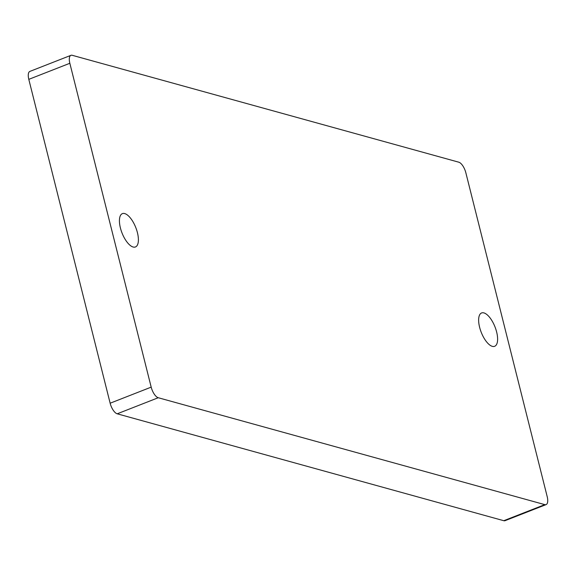 <?xml version="1.0" encoding="UTF-8"?>
<svg xmlns="http://www.w3.org/2000/svg" width="576" height="576" viewBox="0 0 576 576"><rect width="100%" height="100%" fill="white"/><g stroke="black" fill="none" stroke-linecap="round" stroke-linejoin="round"><path stroke-width="0.86" d="M158.249 397.735A9.943 4.111 68.6 0 1 151.186 387.137L69.84 63.281A9.943 4.111 -111.4 0 1 70.942 55.325A9.943 4.111 -111.4 0 1 72.23 55.296L458.791 162.194A9.943 4.111 -111.4 0 1 465.854 172.793L547.2 496.649A9.943 4.111 -111.4 0 1 546.098 504.605A9.943 4.111 -111.4 0 1 544.81 504.634L158.249 397.735L117.209 413.806L503.77 520.704A9.943 4.111 -111.4 0 0 505.058 520.675L546.098 504.605M69.84 63.281L28.8 79.351L110.146 403.207A9.943 4.111 68.6 0 0 117.209 413.806M120.406 227.945A17.899 7.394 -111.4 0 1 122.386 213.631A17.899 7.394 -111.4 0 1 137.419 232.646A17.899 7.394 -111.4 0 1 135.439 246.967A17.899 7.394 -111.4 0 1 120.406 227.945M479.614 327.276A17.899 7.394 -111.4 0 1 481.594 312.962A17.899 7.394 -111.4 0 1 496.634 331.985A17.899 7.394 -111.4 0 1 494.654 346.298A17.899 7.394 -111.4 0 1 479.614 327.276M28.8 79.351A9.943 4.111 -111.4 0 1 29.902 71.395L70.942 55.325M151.186 387.137L110.146 403.207M544.81 504.634L503.77 520.704"/></g></svg>
